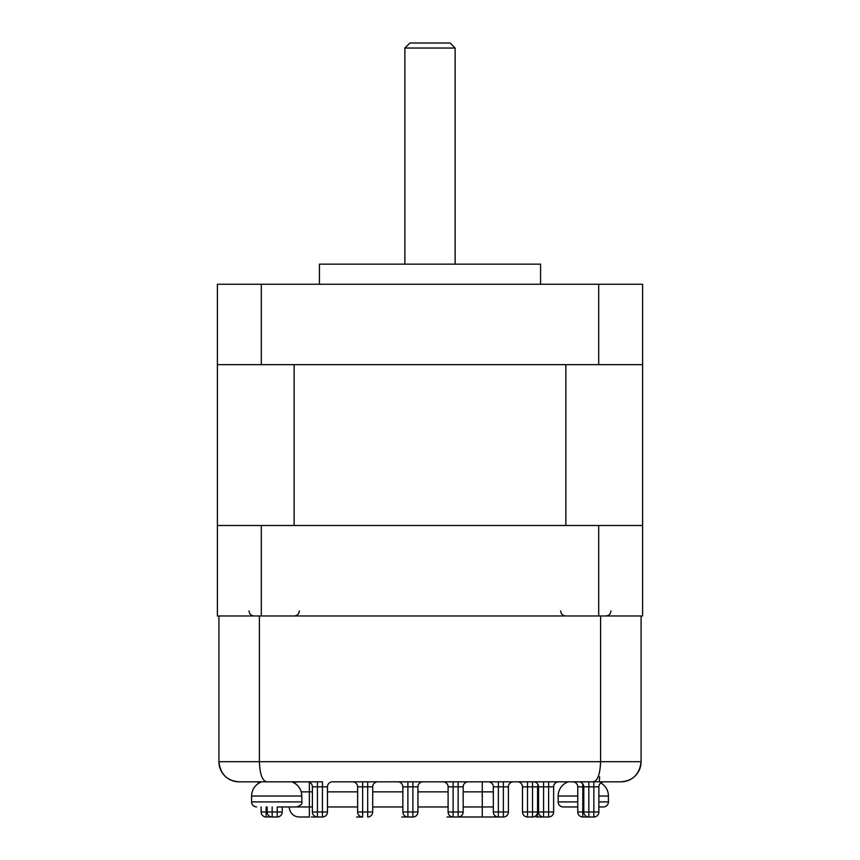 <?xml version="1.0" encoding="UTF-8"?>
<svg xmlns="http://www.w3.org/2000/svg" width="860" height="860" viewBox="0 0 860 860"><rect width="100%" height="100%" fill="white"/><g stroke="black" fill="none" stroke-linecap="round" stroke-linejoin="round"><path stroke-width="1.29" d="M540.574 284.252L540.574 264.138L319.425 264.138L319.425 284.252M261.3 364.661L261.3 284.252L598.7 284.252L598.7 364.661L217.397 364.661L217.397 615.964L261.3 615.964L261.3 525.492L598.7 525.492L598.7 615.964L642.603 615.964L642.603 284.252L598.7 284.252M261.3 284.252L217.397 284.252L217.397 364.661M642.603 364.661L598.7 364.661M261.3 615.964L598.7 615.964M598.7 525.492L642.603 525.492M217.397 525.492L261.3 525.492M404.866 48.031L409.897 43L450.102 43L455.133 48.031L404.866 48.031L404.866 264.138M565.869 364.661L565.869 525.492L294.131 525.492L294.131 364.661L565.869 364.661M542.585 781.815L332.498 781.815A5.031 5.031 0 0 0 327.466 786.846L327.466 811.969A5.031 5.031 0 0 1 322.446 817L317.415 817A5.031 5.031 0 0 1 312.395 811.969L312.395 786.846A5.031 5.031 0 0 0 307.364 781.815M293.26 782.428L299.323 781.815M264.224 781.815L261.633 781.815C255.28 784.438 251.926 789.179 251.582 796.038L251.582 801.918L301.838 801.918C302.505 803.767 300.828 805.444 296.808 806.949L278.06 806.949M317.415 781.815L317.415 811.969L322.446 811.969L322.446 781.815L239.016 781.815A20.102 20.102 0 0 1 218.913 761.713L218.913 615.964L259.408 615.964L259.408 761.713L600.592 761.713L600.592 615.964L641.087 615.964L641.087 761.713A20.102 20.102 0 0 1 620.984 781.815L603.903 781.815A5.031 5.031 0 0 0 598.872 786.846L598.872 811.969A5.031 5.031 0 0 1 593.851 817L588.821 817A5.031 5.031 0 0 1 583.789 811.969L583.789 786.846A5.031 5.031 0 0 0 578.769 781.815M640.678 765.755A20.102 20.102 0 0 1 620.984 781.815L593.325 781.815C597.678 780.891 600.097 774.193 600.592 761.713L641.087 761.713C639.625 774.193 632.928 780.891 620.984 781.815L598.936 781.815A5.031 0.656 90 0 0 599.581 776.795M593.325 781.815L543.585 781.815L543.585 786.846L538.564 786.846A5.031 5.031 0 0 0 533.533 781.815M488.297 781.815L498.348 781.815L498.348 786.846L493.328 786.846A5.031 5.031 0 0 0 488.297 781.815M261.128 781.815L239.016 781.815A20.102 20.102 0 0 1 219.322 765.755M266.675 781.815C262.322 780.891 259.903 774.193 259.408 761.713L218.913 761.713C220.375 774.193 227.072 780.891 239.016 781.815M495.876 816.344A10.051 10.051 0 0 1 492.318 817L458.143 817L482.267 817L482.267 791.866L463.175 791.866M422.959 781.815A5.031 5.031 0 0 0 417.938 786.846L417.938 811.969A5.031 5.031 0 0 1 412.908 817L407.887 817A5.031 5.031 0 0 1 402.856 811.969L402.856 786.846A5.031 5.031 0 0 0 397.836 781.815M296.808 806.949L309.374 806.949L309.374 817L299.323 817A10.051 10.051 0 0 1 289.272 806.949M259.225 782.912A5.031 5.031 0 0 0 256.097 781.815M266.149 806.949L266.149 811.969L261.128 811.969L261.128 806.949L261.128 811.969A5.031 5.031 0 0 0 266.149 817L271.179 816.903M588.315 816.978A5.031 5.031 0 0 1 587.821 817L582.79 817A5.031 5.031 0 0 1 577.759 811.969L577.759 786.846A5.031 5.031 0 0 0 572.738 781.815M272.179 806.949L272.179 811.969L277.21 811.969L277.21 817A5.031 5.031 0 0 0 282.241 811.969A5.031 5.031 0 0 1 277.21 817L272.179 817A5.031 5.031 0 0 1 267.159 811.969L267.159 806.949M282.241 806.949L282.241 811.969L277.21 811.969L277.21 806.949M558.667 781.815A5.031 5.031 0 0 0 553.636 786.846L553.636 811.969A5.031 5.031 0 0 1 548.615 817L543.585 817A5.031 5.031 0 0 1 538.564 811.969L538.564 786.846L537.554 786.846L537.554 811.969A5.031 5.031 0 0 1 532.534 817L527.502 817A5.031 5.031 0 0 1 522.482 811.969L522.482 786.846A5.031 5.031 0 0 0 517.451 781.815M532.534 817L532.534 786.846L537.554 786.846A5.031 5.031 0 0 1 538.059 784.653M543.079 816.978A5.031 5.031 0 0 1 542.585 817L537.554 817A5.031 5.031 0 0 1 535.038 816.323M322.446 817L322.446 811.969L327.466 811.969A5.031 5.031 0 0 1 322.446 817L317.415 817L317.415 811.969L312.395 811.969M362.651 781.815L362.651 817A5.031 5.031 0 0 1 357.631 811.969L357.631 786.846A5.031 5.031 0 0 0 352.6 781.815M377.733 781.815A5.031 5.031 0 0 0 372.702 786.846L372.702 811.969A5.031 5.031 0 0 1 367.682 817L367.682 786.846L357.631 786.846M402.856 811.969A5.031 5.031 0 0 0 407.887 817L407.887 811.969L402.856 811.969M468.195 781.815A5.031 5.031 0 0 0 463.175 786.846L463.175 811.969A5.031 5.031 0 0 1 458.143 817L453.123 817A5.031 5.031 0 0 1 448.092 811.969L448.092 786.846A5.031 5.031 0 0 0 443.072 781.815M513.431 781.815A5.031 5.031 0 0 0 508.41 786.846L508.41 811.969A5.031 5.031 0 0 1 503.379 817L498.348 817A5.031 5.031 0 0 1 493.328 811.969L493.328 786.846M316.415 817L311.385 817M361.651 817L356.62 817M406.877 817L401.856 817M452.113 817L447.092 817M497.854 816.978A5.031 5.031 0 0 1 497.349 817L492.318 817M293.292 806.949L281.521 806.949M598.872 806.949L603.397 806.949A5.031 5.031 0 0 0 608.418 801.918L608.418 796.038A15.082 15.082 0 0 0 600.774 782.912M586.047 781.815L588.821 781.815L588.821 786.846L577.759 786.846M598.872 786.846L588.821 786.846L588.821 811.969L593.851 811.969L593.851 781.815L594.636 781.815M577.759 796.038L558.162 796.038A15.082 15.082 0 0 1 568.213 781.815M577.759 806.949L563.192 806.949A5.031 5.031 0 0 1 558.162 801.918L577.759 801.918M558.162 796.038L558.162 801.918M312.395 791.866L309.374 791.866L309.374 806.949L312.395 806.949M309.374 782.234L309.374 791.866L301.247 791.866M448.092 791.866L417.938 791.866M402.856 791.866L372.702 791.866M357.631 791.866L327.466 791.866M327.466 806.949L357.631 806.949M372.702 806.949L402.856 806.949M417.938 806.949L448.092 806.949M463.175 806.949L493.328 806.949M493.328 791.866L482.267 791.866L482.267 781.815M588.821 817L588.821 811.969L577.759 811.969M593.851 817L593.851 811.969L598.872 811.969M266.149 817L266.149 811.969L272.179 811.969L272.179 817M582.79 783.825L582.79 817M532.534 781.815L532.534 786.846L527.502 786.846L527.502 811.969L548.615 811.969L548.615 786.846L543.585 786.846L543.585 817M522.482 811.969L527.502 811.969L527.502 817M527.502 781.815L527.502 786.846L522.482 786.846M537.554 811.969L537.554 817M327.466 786.846L312.395 786.846M372.702 811.969L357.631 811.969M372.702 786.846L367.682 786.846L367.682 781.815M407.887 781.815L407.887 786.846L402.856 786.846M407.887 786.846L407.887 811.969L412.908 811.969L412.908 786.846L407.887 786.846M412.908 817L412.908 811.969L417.938 811.969M417.938 786.846L412.908 786.846L412.908 781.815M453.123 781.815L453.123 786.846L448.092 786.846M453.123 817L453.123 811.969L458.143 811.969L458.143 786.846L453.123 786.846L453.123 811.969L448.092 811.969M458.143 817L458.143 811.969L463.175 811.969M463.175 786.846L458.143 786.846L458.143 781.815M498.348 817L498.348 811.969L503.379 811.969L503.379 786.846L498.348 786.846L498.348 811.969L493.328 811.969M503.379 817L503.379 811.969L508.41 811.969M508.41 786.846L503.379 786.846L503.379 781.815M548.615 817L548.615 811.969L553.636 811.969M553.636 786.846L548.615 786.846L548.615 781.815M301.838 801.918L301.838 796.038L251.582 796.038M608.418 796.038L598.872 796.038M598.872 801.918L608.418 801.918M455.133 264.138L455.133 48.031M249.067 610.933C249.368 613.986 251.034 615.663 254.087 615.964M299.323 610.933C299.022 613.986 297.356 615.663 294.303 615.964M560.677 610.933C560.978 613.986 562.644 615.663 565.697 615.964M610.933 610.933C610.632 613.986 608.966 615.663 605.913 615.964M251.582 801.918C251.873 804.971 253.549 806.648 256.602 806.949M301.838 796.038C301.484 789.179 298.14 784.438 291.787 781.815"/></g></svg>
